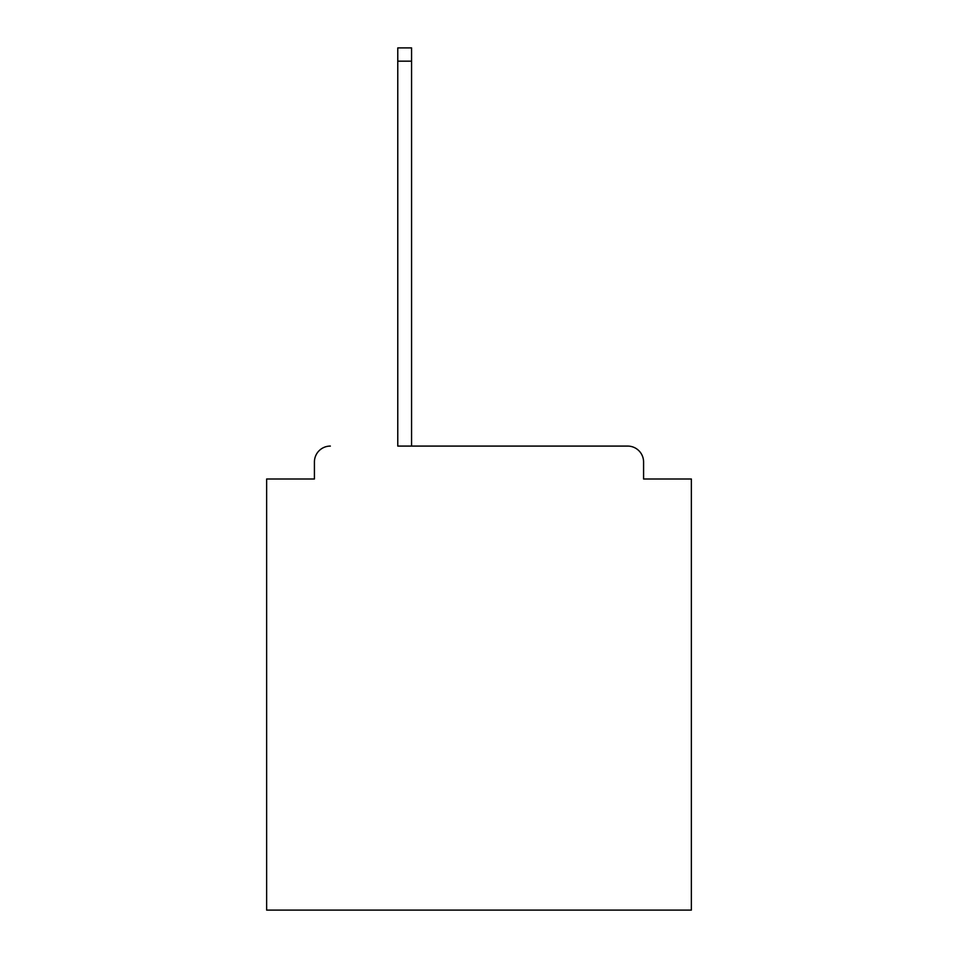 <?xml version="1.0" encoding="UTF-8"?>
<svg xmlns="http://www.w3.org/2000/svg" width="958" height="958" viewBox="0 0 958 958"><rect width="100%" height="100%" fill="white"/><g stroke="black" fill="none" stroke-linecap="round" stroke-linejoin="round"><path stroke-width="1.44" d="M643.584 479L643.584 462.007L643.584 479L691.365 479L691.365 910.1L266.635 910.1L266.635 479L314.416 479L314.416 462.007L314.416 479M397.774 61.168L397.774 446.081L627.658 446.081L411.569 446.081L411.569 61.168L397.774 61.168L397.774 47.9L411.569 47.9L411.569 61.168M643.584 462.007A15.927 15.927 0 0 0 627.658 446.081M330.342 446.081A15.927 15.927 0 0 0 314.416 462.007"/></g></svg>
